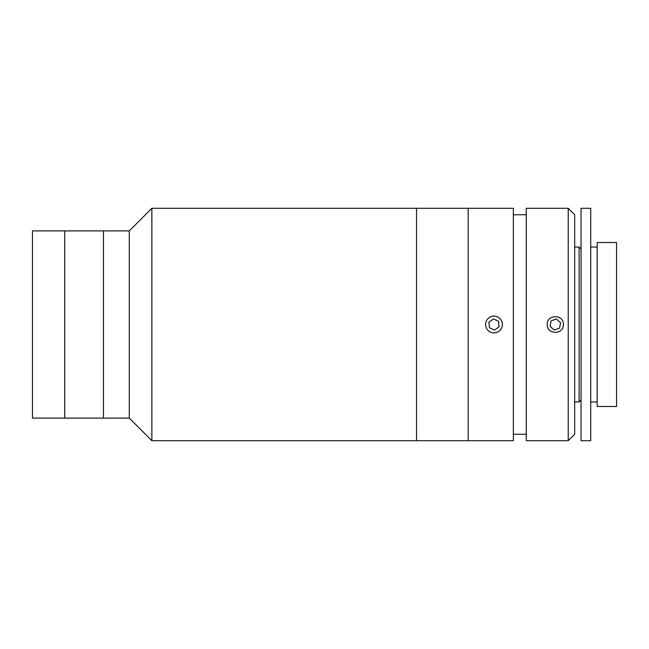 <?xml version="1.0" encoding="UTF-8"?>
<svg xmlns="http://www.w3.org/2000/svg" width="649" height="649" viewBox="0 0 649 649"><rect width="100%" height="100%" fill="white"/><g stroke="black" fill="none" stroke-linecap="round" stroke-linejoin="round"><path stroke-width="0.97" d="M129.273 418.102L64.722 418.102L64.722 230.898L32.45 230.898L32.45 418.102L64.722 418.102L64.722 230.898L129.273 230.898L151.866 208.305L151.866 440.695L129.273 418.102L129.273 230.898M103.459 418.102L103.459 230.898L103.459 418.102M151.866 440.695L416.528 440.695L416.528 208.305L468.172 208.305L468.172 440.695L468.172 208.305L513.359 208.305L513.359 440.695L416.528 440.695L416.528 208.305L151.866 208.305M568.224 208.305L574.681 214.762L574.681 434.238L568.224 440.695L568.224 208.305L526.266 208.305L526.266 440.695L568.224 440.695M547.245 324.5C546.742 314.108 563.876 314.075 563.381 324.5C563.876 334.908 546.75 334.908 547.245 324.5M597.185 242.523L616.55 242.523L616.55 406.477L597.185 406.477L597.185 242.523M581.05 248.973L579.111 247.042L579.111 401.958L581.05 400.027M574.681 401.958L579.111 401.958M574.681 247.042L579.111 247.042M581.05 208.305L590.728 208.305L590.728 440.695L581.05 440.695L581.05 208.305M590.728 247.042L597.185 247.042M590.728 401.958L597.185 401.958M559.576 328.102L560.566 322.61L556.307 319.008L551.05 320.898L550.06 326.39L554.327 329.992L559.576 328.102M500.882 319.722A8.388 8.388 0 0 0 489.208 317.612A8.388 8.388 0 0 0 487.099 329.278A8.388 8.388 0 0 0 498.773 331.388A8.388 8.388 0 0 0 500.882 319.722M499.04 326.885L498.578 321.32L493.524 318.935L488.94 322.115L489.403 327.68L494.449 330.065L499.04 326.885M526.266 214.762L513.359 214.762M526.266 434.238L513.359 434.238"/></g></svg>
